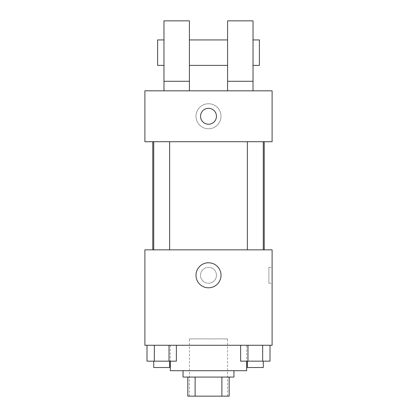 <?xml version="1.0" encoding="UTF-8"?>
<svg xmlns="http://www.w3.org/2000/svg" width="417" height="417" viewBox="0 0 417 417"><rect width="100%" height="100%" fill="white"/><g stroke="black" fill="none" stroke-linecap="round" stroke-linejoin="round"><path stroke-width="0.31" stroke-dasharray="2.08 1.56" d="M227.583 338.901L189.417 338.901L227.583 338.901L227.583 396.15L189.417 396.15L227.583 396.15M195.114 396.15L187.827 396.15L187.827 377.067L195.114 377.067L195.114 396.15L229.173 396.15M221.886 377.067L195.114 377.067L221.886 377.067L221.886 396.15M195.114 377.067L187.827 377.067M183.058 377.067L233.942 377.067M208.5 370.708L183.058 370.708L208.5 370.708M246.666 370.708L170.334 370.708M246.666 345.26L170.334 345.26L246.666 345.26L246.666 361.164M146.993 345.26L146.993 361.164L154.337 361.164L146.993 361.164L154.337 361.164L154.337 345.26L169.026 345.26L146.993 345.26L176.375 345.26L154.337 345.26L154.337 361.164L176.375 361.164L169.026 361.164L176.375 361.164L176.375 345.26L169.026 345.26L176.375 345.26L169.026 345.26L169.026 361.164L154.337 361.164L169.026 361.164L169.026 345.26L176.375 345.26L154.337 345.26L176.375 345.26M144.892 345.26L272.108 345.26L272.108 249.846L144.892 249.846L144.892 345.26M240.625 345.26L240.625 361.164L247.974 361.164L240.625 361.164L247.974 361.164L247.974 345.26L262.663 345.26L240.625 345.26L270.007 345.26L247.974 345.26L247.974 361.164L270.007 361.164L262.663 361.164L270.007 361.164L270.007 345.26L262.663 345.26L270.007 345.26L262.663 345.26L262.663 361.164L247.974 361.164L262.663 361.164L262.663 345.26L270.007 345.26L247.974 345.26L270.007 345.26M216.449 275.293A7.949 7.949 0 0 0 204.523 268.407A7.949 7.949 0 0 0 204.523 282.179A7.949 7.949 0 0 0 216.449 275.293A7.949 7.949 0 0 0 204.523 268.407A7.949 7.949 0 0 0 204.523 282.179A7.949 7.949 0 0 0 216.449 275.293M264.222 249.846L152.778 249.846L264.222 249.846M169.636 249.846L153.732 249.846L169.636 249.846L153.732 249.846L169.636 249.846L169.636 141.707L153.732 141.707L169.636 141.707M263.268 249.846L247.364 249.846L263.268 249.846L247.364 249.846L263.268 249.846L263.268 141.707L247.364 141.707L263.268 141.707M144.892 283.242L144.892 267.339L144.897 283.242M272.108 267.339L272.108 283.242L272.108 267.339L268.902 267.339L268.902 283.242L268.902 267.339M221.01 275.293A12.51 12.51 0 0 1 202.245 286.125A12.51 12.51 0 0 1 202.245 264.456A12.51 12.51 0 0 1 221.01 275.293M264.222 141.707L152.778 141.707L264.222 141.707M144.892 141.707L272.108 141.707L272.108 90.823L144.892 90.823L144.892 141.707M221.01 116.265A12.51 12.51 0 0 0 202.245 105.433A12.51 12.51 0 0 0 202.245 127.096A12.51 12.51 0 0 0 221.01 116.265A12.51 12.51 0 0 1 202.245 127.096A12.51 12.51 0 0 1 202.245 105.433A12.51 12.51 0 0 1 221.01 116.265M144.892 116.265L144.892 124.219L144.892 116.265M144.897 116.265L144.897 124.219L144.897 116.265M208.5 108.316A7.949 7.949 0 0 0 201.614 120.242A7.949 7.949 0 0 0 215.386 120.242A7.949 7.949 0 0 0 208.5 108.316M272.108 116.265L272.108 124.219L272.108 116.265M272.103 116.265L272.103 124.219L272.103 116.265M227.583 90.823L253.025 90.823L227.583 90.823L227.583 81.279L253.025 81.279L253.025 90.823M163.975 90.823L189.417 90.823L189.417 20.85L163.975 20.85L163.975 90.823L189.417 90.823M189.417 65.375L189.417 39.933L189.417 65.375M227.583 65.375L227.583 39.933L227.583 65.375M253.025 81.279L253.025 20.85L227.583 20.85L227.583 81.279M253.025 52.657L253.025 39.933L253.025 52.657M259.39 39.933L259.39 65.375M163.975 39.933L163.975 65.375L163.975 39.933M157.61 65.375L157.61 39.933M163.975 81.279L189.417 81.279M263.268 361.164L247.364 361.164L263.268 361.164L247.364 361.164L263.268 361.164L263.268 367.523L247.364 367.523L263.268 367.523L247.364 367.523L247.364 361.164M169.636 361.164L153.732 361.164L169.636 361.164L153.732 361.164L169.636 361.164L169.636 367.523L153.732 367.523L169.636 367.523L153.732 367.523L153.732 361.164M262.663 345.26L262.663 361.164M247.974 345.26L247.974 361.164M169.026 345.26L169.026 361.164M154.337 345.26L154.337 361.164M189.417 396.15L189.417 338.901M170.334 345.26L170.334 361.164M268.902 283.242L272.108 283.242M153.732 141.707L153.732 249.846M247.364 141.707L247.364 249.846"/><path stroke-width="0.63" d="M221.886 377.067L221.886 396.15L187.827 396.15L187.827 377.067M221.886 396.15L229.173 396.15L229.173 377.067L229.173 396.15M233.942 370.708L233.942 377.067L183.058 377.067L183.058 370.708M195.114 377.067L195.114 396.15M170.334 361.164L170.334 370.708L246.666 370.708L246.666 361.164M272.108 345.26L144.892 345.26L144.892 249.846L272.108 249.846L272.108 345.26M221.01 275.293A12.51 12.51 0 0 1 202.245 286.125A12.51 12.51 0 0 1 202.245 264.456A12.51 12.51 0 0 1 221.01 275.293M264.222 141.707L264.222 249.846M247.364 249.846L247.364 141.707M169.636 141.707L169.636 249.846M272.108 141.707L144.892 141.707L144.892 90.823L272.108 90.823L272.108 141.707M208.5 108.316A7.949 7.949 0 0 1 215.386 120.242A7.949 7.949 0 0 1 201.614 120.242A7.949 7.949 0 0 1 208.5 108.316M163.975 90.823L163.975 20.85L189.417 20.85L189.417 90.823M189.417 65.375L227.583 65.375M227.583 90.823L227.583 20.85L253.025 20.85L253.025 90.823M253.025 65.375L259.39 65.375L259.39 39.933L253.025 39.933M163.975 39.933L157.61 39.933L157.61 65.375L163.975 65.375M163.975 81.279L189.417 81.279M227.583 81.279L253.025 81.279M270.007 345.26L270.007 361.164L240.625 361.164L240.625 345.26M262.663 345.26L262.663 361.164M247.974 345.26L247.974 361.164M263.268 361.164L263.268 367.523L247.364 367.523L247.364 361.164M176.375 345.26L176.375 361.164L146.993 361.164L146.993 345.26M169.026 345.26L169.026 361.164M154.337 345.26L154.337 361.164M169.636 361.164L169.636 367.523L153.732 367.523L153.732 361.164M152.778 141.707L152.778 249.846M263.268 249.846L263.268 141.707M153.732 141.707L153.732 249.846M189.417 39.933L227.583 39.933"/></g></svg>
